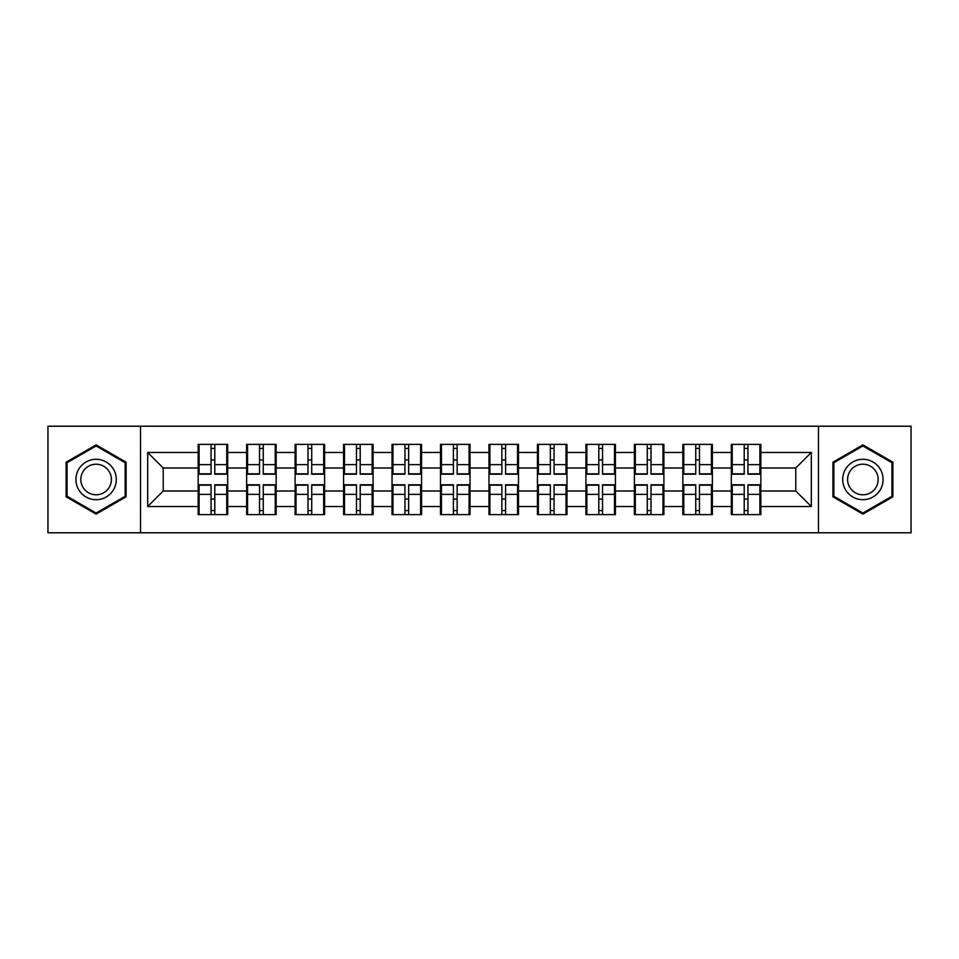 <?xml version="1.0" encoding="UTF-8"?>
<svg xmlns="http://www.w3.org/2000/svg" width="959" height="959" viewBox="0 0 959 959"><rect width="100%" height="100%" fill="white"/><g stroke="black" fill="none" stroke-linecap="round" stroke-linejoin="round"><path stroke-width="1.44" d="M818.459 532.784L911.05 532.784L911.05 426.216L818.459 426.216L818.459 532.784L140.541 532.784L140.541 426.216L47.95 426.216L47.95 532.784L140.541 532.784M760.835 499.231L759.9 499.231M732.244 499.231L731.309 499.231M731.309 459.769L732.244 459.769M759.9 459.769L760.835 459.769M760.835 455.729L759.9 455.729M732.244 455.729L731.309 455.729M731.309 503.271L732.244 503.271M759.9 503.271L760.835 503.271M712.357 499.231L711.434 499.231M683.779 499.231L682.844 499.231M682.844 459.769L683.779 459.769M711.434 459.769L712.357 459.769M712.357 455.729L711.434 455.729M683.779 455.729L682.844 455.729M682.844 503.271L683.779 503.271M711.434 503.271L712.357 503.271M663.892 499.231L662.969 499.231M635.314 499.231L634.379 499.231M634.379 459.769L635.314 459.769M662.969 459.769L663.892 459.769M663.892 455.729L662.969 455.729M635.314 455.729L634.379 455.729M634.379 503.271L635.314 503.271M662.969 503.271L663.892 503.271M615.426 499.231L614.491 499.231M586.848 499.231L585.913 499.231M585.913 459.769L586.848 459.769M614.491 459.769L615.426 459.769M615.426 455.729L614.491 455.729M586.848 455.729L585.913 455.729M585.913 503.271L586.848 503.271M614.491 503.271L615.426 503.271M566.961 499.231L566.026 499.231M538.371 499.231L537.448 499.231M537.448 459.769L538.371 459.769M566.026 459.769L566.961 459.769M566.961 455.729L566.026 455.729M538.371 455.729L537.448 455.729M537.448 503.271L538.371 503.271M566.026 503.271L566.961 503.271M518.495 499.231L517.56 499.231M489.905 499.231L488.97 499.231M488.97 459.769L489.905 459.769M517.56 459.769L518.495 459.769M518.495 455.729L517.56 455.729M489.905 455.729L488.97 455.729M488.97 503.271L489.905 503.271M517.56 503.271L518.495 503.271M470.03 499.231L469.095 499.231M441.44 499.231L440.505 499.231M440.505 459.769L441.44 459.769M469.095 459.769L470.03 459.769M470.03 455.729L469.095 455.729M441.44 455.729L440.505 455.729M440.505 503.271L441.44 503.271M469.095 503.271L470.03 503.271M421.552 499.231L420.629 499.231M392.974 499.231L392.039 499.231M392.039 459.769L392.974 459.769M420.629 459.769L421.552 459.769M421.552 455.729L420.629 455.729M392.974 455.729L392.039 455.729M392.039 503.271L392.974 503.271M420.629 503.271L421.552 503.271M373.087 499.231L372.152 499.231M344.509 499.231L343.574 499.231M343.574 459.769L344.509 459.769M372.152 459.769L373.087 459.769M373.087 455.729L372.152 455.729M344.509 455.729L343.574 455.729M343.574 503.271L344.509 503.271M372.152 503.271L373.087 503.271M324.622 499.231L323.686 499.231M296.031 499.231L295.108 499.231M295.108 459.769L296.031 459.769M323.686 459.769L324.622 459.769M324.622 455.729L323.686 455.729M296.031 455.729L295.108 455.729M295.108 503.271L296.031 503.271M323.686 503.271L324.622 503.271M276.156 499.231L275.221 499.231M247.566 499.231L246.643 499.231M246.643 459.769L247.566 459.769M275.221 459.769L276.156 459.769M276.156 455.729L275.221 455.729M247.566 455.729L246.643 455.729M246.643 503.271L247.566 503.271M275.221 503.271L276.156 503.271M818.459 426.216L140.541 426.216M795.778 490.996L795.778 468.004L760.835 468.004L760.835 490.996L795.778 490.996L811.314 506.532L811.314 452.468L760.835 452.468L760.835 444.389L731.309 444.389L731.309 468.004L712.357 468.004L712.357 490.996L731.309 490.996L731.309 468.004M811.314 506.532L760.835 506.532L760.835 514.611L731.309 514.611L731.309 506.532L712.357 506.532L712.357 514.611L682.844 514.611L682.844 506.532L663.892 506.532L663.892 514.611L634.379 514.611L634.379 506.532L615.426 506.532L615.426 514.611L585.913 514.611L585.913 506.532L566.961 506.532L566.961 514.611L537.448 514.611L537.448 506.532L518.495 506.532L518.495 514.611L488.97 514.611L488.97 506.532L470.03 506.532L470.03 514.611L440.505 514.611L440.505 506.532L421.552 506.532L421.552 514.611L392.039 514.611L392.039 506.532L373.087 506.532L373.087 514.611L343.574 514.611L343.574 506.532L324.622 506.532L324.622 514.611L295.108 514.611L295.108 506.532L276.156 506.532L276.156 514.611L246.643 514.611L246.643 506.532L227.691 506.532L227.691 514.611L198.165 514.611L198.165 506.532L147.686 506.532L147.686 452.468L198.165 452.468L198.165 468.004L163.222 468.004L163.222 490.996L198.165 490.996L198.165 468.004M731.309 452.468L712.357 452.468L712.357 444.389L682.844 444.389L682.844 452.468L663.892 452.468L663.892 444.389L634.379 444.389L634.379 452.468L615.426 452.468L615.426 444.389L585.913 444.389L585.913 452.468L566.961 452.468L566.961 444.389L537.448 444.389L537.448 452.468L518.495 452.468L518.495 444.389L488.97 444.389L488.97 452.468L470.03 452.468L470.03 444.389L440.505 444.389L440.505 452.468L421.552 452.468L421.552 444.389L392.039 444.389L392.039 452.468L373.087 452.468L373.087 444.389L343.574 444.389L343.574 452.468L324.622 452.468L324.622 444.389L295.108 444.389L295.108 452.468L276.156 452.468L276.156 444.389L246.643 444.389L246.643 452.468L227.691 452.468L227.691 444.389L198.165 444.389L198.165 452.468M731.309 490.996L731.309 506.532M712.357 490.996L712.357 506.532M712.357 452.468L712.357 468.004M663.892 490.996L682.844 490.996L682.844 468.004L663.892 468.004L663.892 506.532M682.844 490.996L682.844 506.532M682.844 452.468L682.844 468.004M663.892 452.468L663.892 468.004M615.426 490.996L634.379 490.996L634.379 468.004L615.426 468.004L615.426 506.532M634.379 490.996L634.379 506.532M634.379 452.468L634.379 468.004M615.426 452.468L615.426 468.004M566.961 490.996L585.913 490.996L585.913 468.004L566.961 468.004L566.961 506.532M585.913 490.996L585.913 506.532M585.913 452.468L585.913 468.004M566.961 452.468L566.961 468.004M518.495 490.996L537.448 490.996L537.448 468.004L518.495 468.004L518.495 506.532M537.448 490.996L537.448 506.532M537.448 452.468L537.448 468.004M518.495 452.468L518.495 468.004M470.03 490.996L488.97 490.996L488.97 468.004L470.03 468.004L470.03 506.532M488.97 490.996L488.97 506.532M488.97 452.468L488.97 468.004M470.03 452.468L470.03 468.004M421.552 490.996L440.505 490.996L440.505 468.004L421.552 468.004L421.552 506.532M440.505 490.996L440.505 506.532M440.505 452.468L440.505 468.004M421.552 452.468L421.552 468.004M373.087 490.996L392.039 490.996L392.039 468.004L373.087 468.004L373.087 506.532M392.039 490.996L392.039 506.532M392.039 452.468L392.039 468.004M373.087 452.468L373.087 468.004M324.622 490.996L343.574 490.996L343.574 468.004L324.622 468.004L324.622 506.532M343.574 490.996L343.574 506.532M343.574 452.468L343.574 468.004M324.622 452.468L324.622 468.004M276.156 490.996L295.108 490.996L295.108 468.004L276.156 468.004L276.156 506.532M295.108 490.996L295.108 506.532M295.108 452.468L295.108 468.004M276.156 452.468L276.156 468.004M227.691 490.996L246.643 490.996L246.643 468.004L227.691 468.004L227.691 506.532M246.643 490.996L246.643 506.532M246.643 452.468L246.643 468.004M227.691 452.468L227.691 468.004M227.691 499.231L226.756 499.231M199.1 499.231L198.165 499.231M198.165 459.769L199.1 459.769M226.756 459.769L227.691 459.769M227.691 455.729L226.756 455.729M199.1 455.729L198.165 455.729M198.165 503.271L199.1 503.271M226.756 503.271L227.691 503.271M198.165 490.996L198.165 506.532M163.222 490.996L147.686 506.532M147.686 452.468L163.222 468.004M760.835 490.996L760.835 506.532M760.835 452.468L760.835 468.004M811.314 452.468L795.778 468.004M96.104 444.88L66.123 462.19L66.123 496.81L96.104 514.12L126.085 496.81L126.085 462.19L96.104 444.88M832.915 496.81L862.896 514.12L892.877 496.81L892.877 462.19L862.896 444.88L832.915 462.19L832.915 496.81M226.756 444.389L226.756 474.214L214.792 474.214L214.792 444.389M211.064 444.389L211.064 474.214L199.1 474.214L199.1 444.389M211.064 448.428L214.792 448.428M214.792 459.924L211.064 459.924M199.1 514.611L199.1 484.786L211.064 484.786L211.064 514.611M214.792 514.611L214.792 484.786L226.756 484.786L226.756 514.611M214.792 510.572L211.064 510.572M211.064 499.076L214.792 499.076M96.104 459.301A20.199 20.199 0 0 0 75.917 479.5A20.199 20.199 0 0 0 96.104 499.699A20.199 20.199 0 0 0 116.303 479.5A20.199 20.199 0 0 0 96.104 459.301M96.104 464.216A15.284 15.284 0 0 0 80.82 479.5A15.284 15.284 0 0 0 96.104 494.784A15.284 15.284 0 0 0 111.4 479.5A15.284 15.284 0 0 0 96.104 464.216M125.161 496.271L96.104 513.041L67.058 496.271L67.058 462.729L96.104 445.959L125.161 462.729L125.161 496.271M880.386 469.407A20.199 20.199 0 0 0 852.791 462.01A20.199 20.199 0 0 0 845.406 489.593A20.199 20.199 0 0 0 872.99 496.99A20.199 20.199 0 0 0 880.386 469.407M876.13 471.852A15.284 15.284 0 0 0 855.248 466.254A15.284 15.284 0 0 0 849.65 487.148A15.284 15.284 0 0 0 870.532 492.746A15.284 15.284 0 0 0 876.13 471.852M862.896 513.041L833.839 496.271L833.839 462.729L862.896 445.959L891.942 462.729L891.942 496.271L862.896 513.041M275.221 444.389L275.221 474.214L263.257 474.214L263.257 444.389M259.529 444.389L259.529 474.214L247.566 474.214L247.566 444.389M259.529 448.428L263.257 448.428M263.257 459.924L259.529 459.924M323.686 444.389L323.686 474.214L311.723 474.214L311.723 444.389M307.995 444.389L307.995 474.214L296.031 474.214L296.031 444.389M307.995 448.428L311.723 448.428M311.723 459.924L307.995 459.924M372.152 444.389L372.152 474.214L360.2 474.214L360.2 444.389M356.472 444.389L356.472 474.214L344.509 474.214L344.509 444.389M356.472 448.428L360.2 448.428M360.2 459.924L356.472 459.924M420.629 444.389L420.629 474.214L408.666 474.214L408.666 444.389M404.938 444.389L404.938 474.214L392.974 474.214L392.974 444.389M404.938 448.428L408.666 448.428M408.666 459.924L404.938 459.924M469.095 444.389L469.095 474.214L457.131 474.214L457.131 444.389M453.403 444.389L453.403 474.214L441.44 474.214L441.44 444.389M453.403 448.428L457.131 448.428M457.131 459.924L453.403 459.924M247.566 514.611L247.566 484.786L259.529 484.786L259.529 514.611M263.257 514.611L263.257 484.786L275.221 484.786L275.221 514.611M263.257 510.572L259.529 510.572M259.529 499.076L263.257 499.076M296.031 514.611L296.031 484.786L307.995 484.786L307.995 514.611M311.723 514.611L311.723 484.786L323.686 484.786L323.686 514.611M311.723 510.572L307.995 510.572M307.995 499.076L311.723 499.076M344.509 514.611L344.509 484.786L356.472 484.786L356.472 514.611M360.2 514.611L360.2 484.786L372.152 484.786L372.152 514.611M360.2 510.572L356.472 510.572M356.472 499.076L360.2 499.076M392.974 514.611L392.974 484.786L404.938 484.786L404.938 514.611M408.666 514.611L408.666 484.786L420.629 484.786L420.629 514.611M408.666 510.572L404.938 510.572M404.938 499.076L408.666 499.076M441.44 514.611L441.44 484.786L453.403 484.786L453.403 514.611M457.131 514.611L457.131 484.786L469.095 484.786L469.095 514.611M457.131 510.572L453.403 510.572M453.403 499.076L457.131 499.076M517.56 444.389L517.56 474.214L505.597 474.214L505.597 444.389M501.869 444.389L501.869 474.214L489.905 474.214L489.905 444.389M501.869 448.428L505.597 448.428M505.597 459.924L501.869 459.924M489.905 514.611L489.905 484.786L501.869 484.786L501.869 514.611M505.597 514.611L505.597 484.786L517.56 484.786L517.56 514.611M505.597 510.572L501.869 510.572M501.869 499.076L505.597 499.076M566.026 444.389L566.026 474.214L554.062 474.214L554.062 444.389M550.334 444.389L550.334 474.214L538.371 474.214L538.371 444.389M550.334 448.428L554.062 448.428M554.062 459.924L550.334 459.924M538.371 514.611L538.371 484.786L550.334 484.786L550.334 514.611M554.062 514.611L554.062 484.786L566.026 484.786L566.026 514.611M554.062 510.572L550.334 510.572M550.334 499.076L554.062 499.076M614.491 444.389L614.491 474.214L602.528 474.214L602.528 444.389M598.8 444.389L598.8 474.214L586.848 474.214L586.848 444.389M598.8 448.428L602.528 448.428M602.528 459.924L598.8 459.924M586.848 514.611L586.848 484.786L598.8 484.786L598.8 514.611M602.528 514.611L602.528 484.786L614.491 484.786L614.491 514.611M602.528 510.572L598.8 510.572M598.8 499.076L602.528 499.076M662.969 444.389L662.969 474.214L651.005 474.214L651.005 444.389M647.277 444.389L647.277 474.214L635.314 474.214L635.314 444.389M647.277 448.428L651.005 448.428M651.005 459.924L647.277 459.924M635.314 514.611L635.314 484.786L647.277 484.786L647.277 514.611M651.005 514.611L651.005 484.786L662.969 484.786L662.969 514.611M651.005 510.572L647.277 510.572M647.277 499.076L651.005 499.076M711.434 444.389L711.434 474.214L699.471 474.214L699.471 444.389M695.743 444.389L695.743 474.214L683.779 474.214L683.779 444.389M695.743 448.428L699.471 448.428M699.471 459.924L695.743 459.924M683.779 514.611L683.779 484.786L695.743 484.786L695.743 514.611M699.471 514.611L699.471 484.786L711.434 484.786L711.434 514.611M699.471 510.572L695.743 510.572M695.743 499.076L699.471 499.076M759.9 444.389L759.9 474.214L747.936 474.214L747.936 444.389M744.208 444.389L744.208 474.214L732.244 474.214L732.244 444.389M744.208 448.428L747.936 448.428M747.936 459.924L744.208 459.924M732.244 514.611L732.244 484.786L744.208 484.786L744.208 514.611M747.936 514.611L747.936 484.786L759.9 484.786L759.9 514.611M747.936 510.572L744.208 510.572M744.208 499.076L747.936 499.076M211.064 464.636L199.1 464.636M211.064 473.818L199.1 473.818M226.756 464.636L214.792 464.636M226.756 473.818L214.792 473.818M214.792 494.364L226.756 494.364M214.792 485.182L226.756 485.182M199.1 494.364L211.064 494.364M199.1 485.182L211.064 485.182M259.529 464.636L247.566 464.636M259.529 473.818L247.566 473.818M275.221 464.636L263.257 464.636M275.221 473.818L263.257 473.818M307.995 464.636L296.031 464.636M307.995 473.818L296.031 473.818M323.686 464.636L311.723 464.636M323.686 473.818L311.723 473.818M356.472 464.636L344.509 464.636M356.472 473.818L344.509 473.818M372.152 464.636L360.2 464.636M372.152 473.818L360.2 473.818M404.938 464.636L392.974 464.636M404.938 473.818L392.974 473.818M420.629 464.636L408.666 464.636M420.629 473.818L408.666 473.818M453.403 464.636L441.44 464.636M453.403 473.818L441.44 473.818M469.095 464.636L457.131 464.636M469.095 473.818L457.131 473.818M263.257 494.364L275.221 494.364M263.257 485.182L275.221 485.182M247.566 494.364L259.529 494.364M247.566 485.182L259.529 485.182M311.723 494.364L323.686 494.364M311.723 485.182L323.686 485.182M296.031 494.364L307.995 494.364M296.031 485.182L307.995 485.182M360.2 494.364L372.152 494.364M360.2 485.182L372.152 485.182M344.509 494.364L356.472 494.364M344.509 485.182L356.472 485.182M408.666 494.364L420.629 494.364M408.666 485.182L420.629 485.182M392.974 494.364L404.938 494.364M392.974 485.182L404.938 485.182M457.131 494.364L469.095 494.364M457.131 485.182L469.095 485.182M441.44 494.364L453.403 494.364M441.44 485.182L453.403 485.182M501.869 464.636L489.905 464.636M501.869 473.818L489.905 473.818M517.56 464.636L505.597 464.636M517.56 473.818L505.597 473.818M505.597 494.364L517.56 494.364M505.597 485.182L517.56 485.182M489.905 494.364L501.869 494.364M489.905 485.182L501.869 485.182M550.334 464.636L538.371 464.636M550.334 473.818L538.371 473.818M566.026 464.636L554.062 464.636M566.026 473.818L554.062 473.818M554.062 494.364L566.026 494.364M554.062 485.182L566.026 485.182M538.371 494.364L550.334 494.364M538.371 485.182L550.334 485.182M598.8 464.636L586.848 464.636M598.8 473.818L586.848 473.818M614.491 464.636L602.528 464.636M614.491 473.818L602.528 473.818M602.528 494.364L614.491 494.364M602.528 485.182L614.491 485.182M586.848 494.364L598.8 494.364M586.848 485.182L598.8 485.182M647.277 464.636L635.314 464.636M647.277 473.818L635.314 473.818M662.969 464.636L651.005 464.636M662.969 473.818L651.005 473.818M651.005 494.364L662.969 494.364M651.005 485.182L662.969 485.182M635.314 494.364L647.277 494.364M635.314 485.182L647.277 485.182M695.743 464.636L683.779 464.636M695.743 473.818L683.779 473.818M711.434 464.636L699.471 464.636M711.434 473.818L699.471 473.818M699.471 494.364L711.434 494.364M699.471 485.182L711.434 485.182M683.779 494.364L695.743 494.364M683.779 485.182L695.743 485.182M744.208 464.636L732.244 464.636M744.208 473.818L732.244 473.818M759.9 464.636L747.936 464.636M759.9 473.818L747.936 473.818M747.936 494.364L759.9 494.364M747.936 485.182L759.9 485.182M732.244 494.364L744.208 494.364M732.244 485.182L744.208 485.182"/></g></svg>
